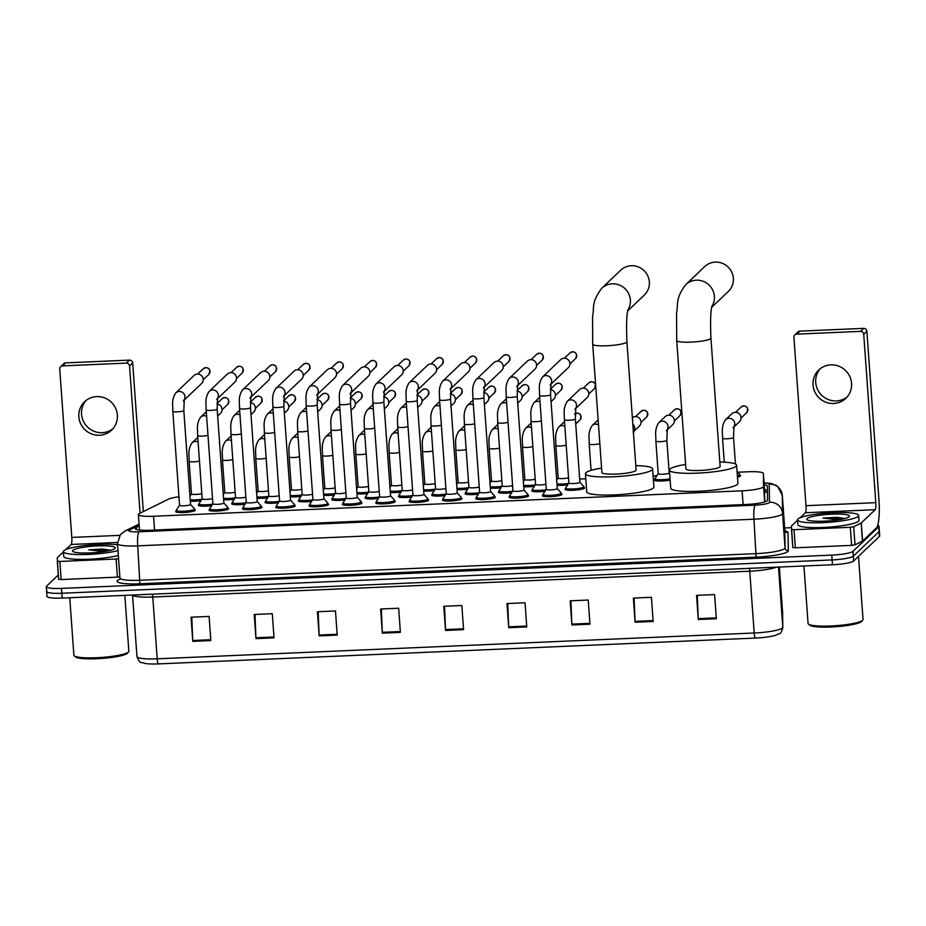 <?xml version="1.0" encoding="UTF-8"?>
<svg xmlns="http://www.w3.org/2000/svg" width="926" height="926" viewBox="0 0 926 926"><rect width="100%" height="100%" fill="white"/><g stroke="black" fill="none" stroke-linecap="round" stroke-linejoin="round"><path stroke-width="1.39" d="M670.158 480.143A9.792 1.493 175.9 0 1 659.902 481.034A9.792 1.493 175.9 0 1 654.369 480.085A9.792 1.493 175.9 0 1 654.508 479.795A9.792 1.493 175.9 0 1 654.937 479.518M739.943 475.316A9.792 1.493 175.9 0 1 740.592 475.79A9.792 1.493 175.9 0 1 740.441 476.08A9.792 1.493 175.9 0 1 737.466 477.133M244.996 504.219A9.792 1.493 175.9 0 1 231.674 503.767A9.792 1.493 175.9 0 1 231.824 503.489A9.792 1.493 175.9 0 1 232.252 503.212M278.332 502.783A9.792 1.493 175.9 0 1 265.01 502.332A9.792 1.493 175.9 0 1 265.16 502.042A9.792 1.493 175.9 0 1 265.588 501.765M311.668 501.336A9.792 1.493 175.9 0 1 298.357 500.885A9.792 1.493 175.9 0 1 298.496 500.607A9.792 1.493 175.9 0 1 298.924 500.329M345.016 499.901A9.792 1.493 175.9 0 1 331.693 499.45A9.792 1.493 175.9 0 1 331.832 499.16A9.792 1.493 175.9 0 1 332.272 498.882M378.352 498.454A9.792 1.493 175.9 0 1 365.029 498.003A9.792 1.493 175.9 0 1 365.18 497.725A9.792 1.493 175.9 0 1 365.608 497.436M411.688 497.019A9.792 1.493 175.9 0 1 398.377 496.567A9.792 1.493 175.9 0 1 398.516 496.278A9.792 1.493 175.9 0 1 398.944 496M445.036 495.572A9.792 1.493 175.9 0 1 431.713 495.121A9.792 1.493 175.9 0 1 431.852 494.843A9.792 1.493 175.9 0 1 432.28 494.553M478.372 494.137A9.792 1.493 175.9 0 1 465.049 493.685A9.792 1.493 175.9 0 1 465.199 493.396A9.792 1.493 175.9 0 1 465.628 493.118M511.708 492.69A9.792 1.493 175.9 0 1 498.385 492.238A9.792 1.493 175.9 0 1 498.535 491.961A9.792 1.493 175.9 0 1 498.964 491.671M545.044 491.255A9.792 1.493 175.9 0 1 531.732 490.803A9.792 1.493 175.9 0 1 531.871 490.514A9.792 1.493 175.9 0 1 532.3 490.236M583.97 487.481A9.792 1.493 175.9 0 1 584.619 487.956A9.792 1.493 175.9 0 1 584.468 488.233A9.792 1.493 175.9 0 1 574.051 490.213A9.792 1.493 175.9 0 1 565.068 489.356A9.792 1.493 175.9 0 1 565.219 489.067A9.792 1.493 175.9 0 1 565.647 488.789M211.649 505.665A9.792 1.493 175.9 0 1 198.338 505.214A9.792 1.493 175.9 0 1 198.477 504.925A9.792 1.493 175.9 0 1 198.905 504.647M394.65 501.082A9.792 1.493 175.9 0 1 395.298 501.556A9.792 1.493 175.9 0 1 395.159 501.834A9.792 1.493 175.9 0 1 384.741 503.813A9.792 1.493 175.9 0 1 375.759 502.957A9.792 1.493 175.9 0 1 375.898 502.668A9.792 1.493 175.9 0 1 376.326 502.39M427.986 499.635A9.792 1.493 175.9 0 1 428.634 500.109A9.792 1.493 175.9 0 1 428.495 500.399A9.792 1.493 175.9 0 1 418.077 502.367A9.792 1.493 175.9 0 1 409.095 501.51A9.792 1.493 175.9 0 1 409.234 501.232A9.792 1.493 175.9 0 1 409.662 500.954M261.294 506.846A9.792 1.493 175.9 0 1 261.942 507.321A9.792 1.493 175.9 0 1 261.803 507.61A9.792 1.493 175.9 0 1 251.386 509.578A9.792 1.493 175.9 0 1 242.392 508.721A9.792 1.493 175.9 0 1 242.543 508.443A9.792 1.493 175.9 0 1 242.971 508.154M461.333 498.2A9.792 1.493 175.9 0 1 461.981 498.674A9.792 1.493 175.9 0 1 461.831 498.952A9.792 1.493 175.9 0 1 451.413 500.931A9.792 1.493 175.9 0 1 442.431 500.075A9.792 1.493 175.9 0 1 442.582 499.785A9.792 1.493 175.9 0 1 443.01 499.508M227.958 508.281A9.792 1.493 175.9 0 1 228.606 508.768A9.792 1.493 175.9 0 1 228.456 509.045A9.792 1.493 175.9 0 1 218.038 511.013A9.792 1.493 175.9 0 1 209.056 510.168A9.792 1.493 175.9 0 1 209.207 509.879A9.792 1.493 175.9 0 1 209.635 509.601M361.314 502.517A9.792 1.493 175.9 0 1 361.962 502.992A9.792 1.493 175.9 0 1 361.811 503.281A9.792 1.493 175.9 0 1 351.405 505.249A9.792 1.493 175.9 0 1 342.412 504.404A9.792 1.493 175.9 0 1 342.562 504.114A9.792 1.493 175.9 0 1 342.99 503.837M294.63 505.399A9.792 1.493 175.9 0 1 295.278 505.885A9.792 1.493 175.9 0 1 295.139 506.163A9.792 1.493 175.9 0 1 284.722 508.131A9.792 1.493 175.9 0 1 275.74 507.286A9.792 1.493 175.9 0 1 275.879 506.997A9.792 1.493 175.9 0 1 276.307 506.719M327.978 503.964A9.792 1.493 175.9 0 1 328.626 504.438A9.792 1.493 175.9 0 1 328.475 504.728A9.792 1.493 175.9 0 1 318.058 506.696A9.792 1.493 175.9 0 1 309.076 505.839A9.792 1.493 175.9 0 1 309.215 505.561A9.792 1.493 175.9 0 1 309.654 505.272M494.669 496.753A9.792 1.493 175.9 0 1 495.317 497.227A9.792 1.493 175.9 0 1 495.178 497.517A9.792 1.493 175.9 0 1 484.761 499.484A9.792 1.493 175.9 0 1 475.767 498.628A9.792 1.493 175.9 0 1 475.918 498.35A9.792 1.493 175.9 0 1 476.346 498.072M528.005 495.317A9.792 1.493 175.9 0 1 528.653 495.792A9.792 1.493 175.9 0 1 528.514 496.07A9.792 1.493 175.9 0 1 518.097 498.038A9.792 1.493 175.9 0 1 509.115 497.193A9.792 1.493 175.9 0 1 509.254 496.903A9.792 1.493 175.9 0 1 509.682 496.625M561.353 493.871A9.792 1.493 175.9 0 1 562.001 494.345A9.792 1.493 175.9 0 1 561.851 494.634A9.792 1.493 175.9 0 1 551.433 496.602A9.792 1.493 175.9 0 1 542.451 495.746A9.792 1.493 175.9 0 1 542.59 495.468A9.792 1.493 175.9 0 1 543.03 495.19M194.61 509.728A9.792 1.493 175.9 0 1 195.259 510.203A9.792 1.493 175.9 0 1 195.12 510.492A9.792 1.493 175.9 0 1 184.702 512.46A9.792 1.493 175.9 0 1 175.72 511.603A9.792 1.493 175.9 0 1 175.859 511.326A9.792 1.493 175.9 0 1 176.287 511.036M178.95 496.799A18.37 2.813 -4.1 0 0 168.358 499.207L139.479 513.513A18.37 2.813 -4.1 0 0 138.657 514.046A18.37 2.813 -4.1 0 0 138.391 514.578A18.37 2.813 -4.1 0 0 153.566 516.257L742.108 490.815A18.37 2.813 -4.1 0 0 763.568 486.532L763.383 473.475A18.37 2.813 -4.1 0 0 763.383 473.452A18.37 2.813 -4.1 0 0 748.196 471.774L737.825 472.214M764.795 493.095L763.383 473.452L764.922 501.857M656.87 475.721L653.108 475.883M585.788 478.788L579.676 479.055M234.278 499.276A9.792 1.493 175.9 0 1 223.652 499.646M267.614 497.829A9.792 1.493 175.9 0 1 256.988 498.211M300.95 496.394A9.792 1.493 175.9 0 1 290.336 496.764M334.286 494.947A9.792 1.493 175.9 0 1 323.672 495.329M367.634 493.5A9.792 1.493 175.9 0 1 357.008 493.882M400.97 492.065A9.792 1.493 175.9 0 1 390.344 492.447M434.306 490.618A9.792 1.493 175.9 0 1 423.691 491M467.653 489.183A9.792 1.493 175.9 0 1 457.027 489.565M500.989 487.736A9.792 1.493 175.9 0 1 490.363 488.118M534.325 486.3A9.792 1.493 175.9 0 1 523.711 486.682M567.661 484.854A9.792 1.493 175.9 0 1 557.047 485.236M200.93 500.711A9.792 1.493 175.9 0 1 190.316 501.093M139.213 526.026L136.238 527.496A18.37 2.813 -4.1 0 0 135.416 528.028A18.37 2.813 -4.1 0 0 135.15 528.561A18.37 2.813 -4.1 0 0 150.325 530.251L746.101 504.485A18.37 2.813 -4.1 0 0 767.561 500.202L767.365 486.104A18.37 2.813 -4.1 0 0 767.365 486.081A18.37 2.813 -4.1 0 0 764.193 484.749M877.721 525.308A18.37 2.813 175.9 0 1 879.005 526.223A18.37 2.813 175.9 0 1 878.739 526.755L852.973 551.329A18.37 2.813 175.9 0 1 831.779 555.102L61.486 588.404A18.37 2.813 175.9 0 1 46.3 586.725A18.37 2.813 175.9 0 1 46.566 586.193L58.303 575M784.646 527.97L791.475 527.67M879.005 526.223L879.353 531.061A18.37 2.813 175.9 0 1 879.087 531.593L853.321 556.156A18.37 2.813 175.9 0 1 832.127 559.929L61.834 593.242A18.37 2.813 175.9 0 1 46.647 591.552A18.37 2.813 175.9 0 1 46.913 591.019M764.54 489.576A18.37 2.813 175.9 0 1 767.423 490.467M46.647 591.552L46.995 596.379A18.37 2.813 175.9 0 0 62.169 598.069L832.474 564.756A18.37 2.813 175.9 0 0 853.668 560.982L879.434 536.42A18.37 2.813 175.9 0 0 879.7 535.888L879.353 531.061A18.37 2.813 175.9 0 1 879.087 531.593L853.321 556.156A18.37 2.813 175.9 0 1 832.127 559.929L61.834 593.242A18.37 2.813 175.9 0 1 46.647 591.552L46.3 586.725M716.342 618.718L714.606 594.573L696.549 595.36L698.285 619.494L716.342 618.718M697.301 595.325L698.239 618.649A4.896 0.88 87.5 0 0 698.285 619.494M653.154 621.45L651.418 597.305L633.361 598.092L635.097 622.237L653.154 621.45M634.113 598.057L635.051 621.381A4.896 0.88 87.5 0 0 635.097 622.237M589.966 624.182L588.23 600.036L570.173 600.824L571.909 624.969L589.966 624.182M570.925 600.789L571.863 624.112A4.896 0.88 87.5 0 0 571.909 624.969M526.767 626.914L525.042 602.768L506.985 603.555L508.721 627.701L526.767 626.914M507.737 603.52L508.675 626.844A4.896 0.88 87.5 0 0 508.721 627.701M210.827 640.572L209.102 616.427L191.045 617.214L192.782 641.359L210.827 640.572M191.798 617.179L192.724 640.503A4.896 0.88 87.5 0 0 192.782 641.359M274.015 637.84L272.29 613.695L254.233 614.482L255.97 638.627L274.015 637.84M254.986 614.447L255.912 637.771A4.896 0.88 87.5 0 0 255.97 638.627M337.203 635.109L335.478 610.963L317.421 611.75L319.157 635.896L337.203 635.109M318.174 611.716L319.111 635.039A4.896 0.88 87.5 0 0 319.157 635.896M400.391 632.377L398.666 608.232L380.609 609.019L382.345 633.164L400.391 632.377M381.362 608.984L382.299 632.308A4.896 0.88 87.5 0 0 382.345 633.164M463.579 629.645L461.854 605.5L443.797 606.287L445.533 630.432L463.579 629.645M444.549 606.252L445.487 629.576A4.896 0.88 87.5 0 0 445.533 630.432M782.597 612.491A6.123 6.054 179.2 0 0 782.586 612.144A24.493 3.75 -4.1 0 0 782.586 612.109L782.817 627.631C780.549 635.838 779.241 632.921 775.884 635.213A20.083 3.067 175.9 0 1 755.35 638.083L158.369 663.896A20.083 3.067 175.9 0 1 144.942 663.467C141.308 661.523 140.405 665.088 136.967 656.58A24.493 3.75 -4.1 0 0 157.2 658.814A6.123 1.1 87.5 0 0 158.369 663.896M112.891 428.773A19.596 19.041 46.4 0 1 85.979 400.541M96.721 396.606A19.596 19.041 -133.6 0 0 80.504 423.367A19.596 19.041 -133.6 0 0 111.629 430.104A19.596 19.041 -133.6 0 0 96.721 396.606M119.859 576.852L117.405 577.13L116.109 559.015L59.843 561.445L61.139 579.56L58.616 579.282L57.308 561.168L59.843 561.445M117.405 577.13L61.139 579.56M60.63 366.673L63.767 363.686A3.067 2.975 46.4 0 1 65.665 362.876L62.528 365.874A3.067 2.975 -133.6 0 0 59.739 369.023L71.8 537.427A6.123 1.1 -92.5 0 1 71.186 544.465L65.92 549.5M129.455 360.121A3.067 2.975 46.4 0 1 132.684 363.015L129.547 366.001A3.067 2.975 -133.6 0 0 126.318 363.119L129.455 360.121L65.665 362.876M143.333 511.603L132.684 363.015M126.318 363.119L62.528 365.874M129.547 366.001L140.092 513.212M63.396 551.896L57.262 557.788L58.616 579.282M116.109 559.015L118.551 558.748M127.533 653.085A26.333 4.028 175.9 0 1 127.441 653.2A26.333 4.028 175.9 0 1 127.325 653.316A26.333 4.028 175.9 0 1 101.362 658.49A26.333 4.028 175.9 0 1 75.538 656.928L74.254 655.828A27.56 4.213 175.9 0 1 73.872 655.203L69.751 597.733M124.836 595.36L128.841 651.267A27.56 4.213 175.9 0 1 128.564 651.939A27.56 4.213 175.9 0 1 128.436 652.066A27.56 4.213 175.9 0 1 101.281 657.46A27.56 4.213 175.9 0 1 74.254 655.828M117.972 550.623A30.616 4.688 175.9 0 1 84.127 554.547A30.616 4.688 175.9 0 1 63.373 551.607A30.616 4.688 175.9 0 1 63.825 550.715A30.616 4.688 175.9 0 1 86.164 545.414A30.616 4.688 175.9 0 1 117.556 544.789M118.32 555.45A30.616 4.688 175.9 0 1 84.474 559.373A30.616 4.688 175.9 0 1 63.72 556.433L63.373 551.607M110.715 550.264L102.763 549.049L88.861 549.812L104.071 551.595M72.853 550.322A21.437 3.276 175.9 0 1 97.288 545.935A21.437 3.276 175.9 0 1 115.067 548.4A21.437 3.276 175.9 0 1 114.974 548.505A21.437 3.276 175.9 0 1 93.85 552.706A21.437 3.276 175.9 0 1 72.83 551.433A21.437 3.276 175.9 0 1 72.853 550.322M110.657 550.287L102.763 549.049M109.245 550.634L88.861 549.812M627.724 310.881L644.334 295.047A17.143 16.656 -133.6 0 0 631.289 265.739A17.143 16.656 -133.6 0 0 620.663 270.23L601.668 288.345A17.143 16.656 46.4 0 1 627.932 309.967M626.914 341.74A17.143 2.628 -4.1 0 1 626.67 342.226A17.143 2.628 -4.1 0 1 606.889 345.757A17.143 2.628 -4.1 0 1 592.709 344.183L601.912 472.515A17.143 2.628 -4.1 0 0 617.642 474.008A17.143 2.628 -4.1 0 0 635.861 470.558A17.143 2.628 -4.1 0 0 636.116 470.061L626.914 341.74C626.219 324.575 626.613 313.752 628.117 309.284M635.803 465.639A33.683 5.151 175.9 0 1 652.61 468.88A33.683 5.151 175.9 0 1 652.112 469.852A33.683 5.151 175.9 0 1 616.311 476.624A33.683 5.151 175.9 0 1 585.417 473.695A33.683 5.151 175.9 0 1 585.915 472.723A33.683 5.151 175.9 0 1 601.599 468.093M652.61 468.88L653.906 486.983A33.683 5.151 175.9 0 1 653.409 487.967A33.683 5.151 175.9 0 1 617.607 494.739A33.683 5.151 175.9 0 1 586.714 491.81L585.417 473.695M711.735 307.247L728.345 291.412A17.143 16.656 -133.6 0 0 715.3 262.104A17.143 16.656 -133.6 0 0 704.674 266.595L685.68 284.71A17.143 16.656 46.4 0 1 711.944 306.332M710.925 338.106A17.143 2.628 -4.1 0 1 710.682 338.603A17.143 2.628 -4.1 0 1 690.889 342.122A17.143 2.628 -4.1 0 1 676.721 340.56L685.923 468.88A17.143 2.628 -4.1 0 0 701.642 470.373A17.143 2.628 -4.1 0 0 719.872 466.924A17.143 2.628 -4.1 0 0 720.127 466.426L710.925 338.106C710.23 320.94 710.624 310.117 712.129 305.661M719.815 462.005A33.683 5.151 175.9 0 1 736.621 465.246A33.683 5.151 175.9 0 1 736.124 466.229A33.683 5.151 175.9 0 1 700.322 472.989A33.683 5.151 175.9 0 1 669.429 470.061A33.683 5.151 175.9 0 1 669.926 469.088A33.683 5.151 175.9 0 1 685.61 464.458M736.621 465.246L737.918 483.36A33.683 5.151 175.9 0 1 737.42 484.333A33.683 5.151 175.9 0 1 701.619 491.104A33.683 5.151 175.9 0 1 670.725 488.176L669.429 470.061M190.513 504.381A5.51 0.845 175.9 0 1 190.559 504.473A5.51 0.845 175.9 0 1 190.478 504.635A5.51 0.845 175.9 0 1 184.61 505.746A5.51 0.845 175.9 0 1 179.563 505.26A5.51 0.845 175.9 0 1 179.586 505.168M190.548 504.427L194.495 508.883A9.191 1.401 175.9 0 1 194.564 509.045A9.191 1.401 175.9 0 1 194.425 509.312A9.191 1.401 175.9 0 1 184.668 511.152A9.191 1.401 175.9 0 1 176.241 510.353A9.191 1.401 175.9 0 1 176.287 510.191A9.191 1.401 175.9 0 1 176.38 510.087M184.17 399.87A5.51 5.359 46.4 0 0 175.755 392.89L193.962 375.528A5.51 5.359 46.4 0 1 203.188 379.278A5.51 5.359 46.4 0 1 201.567 383.503L184.112 400.148M223.849 502.934A5.51 0.845 175.9 0 1 223.895 503.038A5.51 0.845 175.9 0 1 223.814 503.188A5.51 0.845 175.9 0 1 217.957 504.3A5.51 0.845 175.9 0 1 212.899 503.825A5.51 0.845 175.9 0 1 212.934 503.721L209.635 508.744A9.191 1.401 175.9 0 1 209.716 508.652M223.895 502.98L227.831 507.436A9.191 1.401 175.9 0 1 227.9 507.598A9.191 1.401 175.9 0 1 227.773 507.865A9.191 1.401 175.9 0 1 218.004 509.717A9.191 1.401 175.9 0 1 209.577 508.918A9.191 1.401 175.9 0 1 209.635 508.744M217.517 398.423A5.51 5.359 46.4 0 0 209.091 391.443L227.298 374.081A5.51 5.359 46.4 0 1 236.524 377.831A5.51 5.359 46.4 0 1 234.903 382.056L217.448 398.712M257.185 501.498A5.51 0.845 175.9 0 1 257.231 501.591A5.51 0.845 175.9 0 1 257.15 501.753A5.51 0.845 175.9 0 1 251.293 502.864A5.51 0.845 175.9 0 1 246.235 502.378A5.51 0.845 175.9 0 1 246.27 502.286M257.231 501.545L261.167 506.001A9.191 1.401 175.9 0 1 261.248 506.163A9.191 1.401 175.9 0 1 261.109 506.429A9.191 1.401 175.9 0 1 251.34 508.27A9.191 1.401 175.9 0 1 242.925 507.471A9.191 1.401 175.9 0 1 242.971 507.309A9.191 1.401 175.9 0 1 243.052 507.205M250.853 396.988A5.51 5.359 46.4 0 0 242.427 390.008L260.646 372.646A5.51 5.359 46.4 0 1 269.86 376.396A5.51 5.359 46.4 0 1 268.251 380.621L250.784 397.266M290.532 500.052A5.51 0.845 175.9 0 1 290.579 500.156A5.51 0.845 175.9 0 1 290.498 500.306A5.51 0.845 175.9 0 1 284.629 501.417A5.51 0.845 175.9 0 1 279.583 500.943A5.51 0.845 175.9 0 1 279.606 500.839M290.567 500.098L294.514 504.554A9.191 1.401 175.9 0 1 294.584 504.716A9.191 1.401 175.9 0 1 294.445 504.983A9.191 1.401 175.9 0 1 284.687 506.835A9.191 1.401 175.9 0 1 276.261 506.036A9.191 1.401 175.9 0 1 276.307 505.862A9.191 1.401 175.9 0 1 276.399 505.758M284.189 395.541A5.51 5.359 46.4 0 0 275.774 388.561L293.982 371.199A5.51 5.359 46.4 0 1 303.196 374.949A5.51 5.359 46.4 0 1 301.587 379.174L284.132 395.83M323.868 498.616A5.51 0.845 175.9 0 1 323.915 498.709A5.51 0.845 175.9 0 1 323.834 498.871A5.51 0.845 175.9 0 1 317.977 499.982A5.51 0.845 175.9 0 1 312.919 499.496A5.51 0.845 175.9 0 1 312.953 499.392M323.903 498.663L327.85 503.119A9.191 1.401 175.9 0 1 327.92 503.281A9.191 1.401 175.9 0 1 327.792 503.547A9.191 1.401 175.9 0 1 318.023 505.388A9.191 1.401 175.9 0 1 309.597 504.589A9.191 1.401 175.9 0 1 309.654 504.427A9.191 1.401 175.9 0 1 309.735 504.323M317.525 394.106A5.51 5.359 46.4 0 0 309.11 387.126L327.318 369.763A5.51 5.359 46.4 0 1 336.543 373.514A5.51 5.359 46.4 0 1 334.923 377.739L317.468 394.383M357.204 497.169A5.51 0.845 175.9 0 1 357.251 497.262A5.51 0.845 175.9 0 1 357.17 497.424A5.51 0.845 175.9 0 1 351.313 498.535A5.51 0.845 175.9 0 1 346.255 498.061A5.51 0.845 175.9 0 1 346.289 497.956M357.251 497.216L361.186 501.672A9.191 1.401 175.9 0 1 361.267 501.834A9.191 1.401 175.9 0 1 361.128 502.1A9.191 1.401 175.9 0 1 351.359 503.941A9.191 1.401 175.9 0 1 342.944 503.142A9.191 1.401 175.9 0 1 342.99 502.98A9.191 1.401 175.9 0 1 343.071 502.876M350.873 392.659A5.51 5.359 46.4 0 0 342.446 385.679L360.654 368.316A5.51 5.359 46.4 0 1 369.879 372.067A5.51 5.359 46.4 0 1 368.27 376.292L350.804 392.948M390.552 495.734A5.51 0.845 175.9 0 1 390.587 495.827A5.51 0.845 175.9 0 1 390.506 495.989A5.51 0.845 175.9 0 1 384.649 497.088A5.51 0.845 175.9 0 1 379.602 496.614A5.51 0.845 175.9 0 1 379.625 496.51M390.587 495.78L394.534 500.237A9.191 1.401 175.9 0 1 394.603 500.387A9.191 1.401 175.9 0 1 394.464 500.653A9.191 1.401 175.9 0 1 384.707 502.505A9.191 1.401 175.9 0 1 376.28 501.707A9.191 1.401 175.9 0 1 376.326 501.533A9.191 1.401 175.9 0 1 376.419 501.441M384.209 391.223A5.51 5.359 46.4 0 0 375.782 384.244L394.001 366.87A5.51 5.359 46.4 0 1 403.215 370.631A5.51 5.359 46.4 0 1 401.606 374.856L384.14 391.501M423.888 494.287A5.51 0.845 175.9 0 1 423.934 494.38A5.51 0.845 175.9 0 1 423.853 494.542A5.51 0.845 175.9 0 1 417.996 495.653A5.51 0.845 175.9 0 1 412.938 495.167A5.51 0.845 175.9 0 1 412.961 495.074M423.923 494.334L427.87 498.79A9.191 1.401 175.9 0 1 427.939 498.952A9.191 1.401 175.9 0 1 427.812 499.218A9.191 1.401 175.9 0 1 418.043 501.059A9.191 1.401 175.9 0 1 409.616 500.26A9.191 1.401 175.9 0 1 409.662 500.098A9.191 1.401 175.9 0 1 409.755 499.994M417.545 389.777A5.51 5.359 46.4 0 0 409.13 382.797L427.337 365.434A5.51 5.359 46.4 0 1 436.563 369.185A5.51 5.359 46.4 0 1 434.942 373.41L417.487 390.054M457.224 492.852A5.51 0.845 175.9 0 1 457.27 492.945A5.51 0.845 175.9 0 1 457.189 493.107A5.51 0.845 175.9 0 1 451.332 494.206A5.51 0.845 175.9 0 1 446.274 493.732A5.51 0.845 175.9 0 1 446.309 493.627M450.071 389.337L450.95 388.121L450.534 399.025L457.27 492.945L461.206 497.355A9.191 1.401 175.9 0 1 461.287 497.505A9.191 1.401 175.9 0 1 461.148 497.771A9.191 1.401 175.9 0 1 451.379 499.623A9.191 1.401 175.9 0 1 442.952 498.825A9.191 1.401 175.9 0 1 443.01 498.651A9.191 1.401 175.9 0 1 443.091 498.558M450.893 388.341A5.51 5.359 46.4 0 0 442.466 381.362L460.673 363.987A5.51 5.359 46.4 0 1 469.899 367.749A5.51 5.359 46.4 0 1 468.29 371.974L450.823 388.619M490.56 491.405A5.51 0.845 175.9 0 1 490.606 491.498A5.51 0.845 175.9 0 1 490.525 491.66A5.51 0.845 175.9 0 1 484.668 492.771A5.51 0.845 175.9 0 1 479.61 492.285A5.51 0.845 175.9 0 1 479.645 492.192M483.418 387.89L484.286 386.674L483.881 397.578L490.606 491.498L494.542 495.908A9.191 1.401 175.9 0 1 494.623 496.07A9.191 1.401 175.9 0 1 494.484 496.336A9.191 1.401 175.9 0 1 484.715 498.176A9.191 1.401 175.9 0 1 476.3 497.378A9.191 1.401 175.9 0 1 476.346 497.216A9.191 1.401 175.9 0 1 476.427 497.112M484.229 386.894A5.51 5.359 46.4 0 0 475.802 379.915L494.021 362.552A5.51 5.359 46.4 0 1 503.235 366.302A5.51 5.359 46.4 0 1 501.626 370.527L484.159 387.172M523.908 489.97A5.51 0.845 175.9 0 1 523.954 490.062A5.51 0.845 175.9 0 1 523.873 490.224A5.51 0.845 175.9 0 1 518.004 491.324A5.51 0.845 175.9 0 1 512.958 490.849A5.51 0.845 175.9 0 1 512.981 490.745M523.942 490.016L527.889 494.472A9.191 1.401 175.9 0 1 527.959 494.623A9.191 1.401 175.9 0 1 527.82 494.889A9.191 1.401 175.9 0 1 518.062 496.741A9.191 1.401 175.9 0 1 509.636 495.942A9.191 1.401 175.9 0 1 509.682 495.769A9.191 1.401 175.9 0 1 509.775 495.676M517.565 385.459A5.51 5.359 46.4 0 0 509.15 378.479L527.357 361.105A5.51 5.359 46.4 0 1 536.571 364.867A5.51 5.359 46.4 0 1 534.962 369.08L517.507 385.737M557.244 488.523A5.51 0.845 175.9 0 1 557.29 488.615A5.51 0.845 175.9 0 1 557.209 488.778A5.51 0.845 175.9 0 1 551.352 489.889A5.51 0.845 175.9 0 1 546.294 489.403A5.51 0.845 175.9 0 1 546.328 489.31M557.29 488.569L561.225 493.026A9.191 1.401 175.9 0 1 561.295 493.188A9.191 1.401 175.9 0 1 561.168 493.454A9.191 1.401 175.9 0 1 551.398 495.294A9.191 1.401 175.9 0 1 542.972 494.496A9.191 1.401 175.9 0 1 543.03 494.334A9.191 1.401 175.9 0 1 543.111 494.229M550.901 384.012A5.51 5.359 46.4 0 0 542.486 377.032L560.693 359.67A5.51 5.359 46.4 0 1 569.918 363.42A5.51 5.359 46.4 0 1 568.298 367.645L550.843 384.29M212.517 498.535A5.51 0.845 175.9 0 1 206.371 499.392A5.51 0.845 175.9 0 1 202.181 498.871A5.51 0.845 175.9 0 1 202.204 498.767M217.008 404.049A5.51 5.359 46.4 0 1 220.434 413.447L217.656 416.087M212.61 504.207A9.191 1.401 175.9 0 1 198.859 503.964A9.191 1.401 175.9 0 1 198.905 503.79A9.191 1.401 175.9 0 1 198.997 503.698M245.865 497.1A5.51 0.845 175.9 0 1 239.707 497.945A5.51 0.845 175.9 0 1 235.517 497.424A5.51 0.845 175.9 0 1 235.551 497.331M250.344 402.602A5.51 5.359 46.4 0 1 253.782 412.001L251.004 414.651M245.957 502.76A9.191 1.401 175.9 0 1 232.194 502.517A9.191 1.401 175.9 0 1 232.252 502.355A9.191 1.401 175.9 0 1 232.333 502.251M279.201 495.653A5.51 0.845 175.9 0 1 273.043 496.51A5.51 0.845 175.9 0 1 268.853 495.989A5.51 0.845 175.9 0 1 268.887 495.885M283.692 401.155A5.51 5.359 46.4 0 1 287.118 410.565L284.34 413.204M279.293 501.325A9.191 1.401 175.9 0 1 265.542 501.082A9.191 1.401 175.9 0 1 265.588 500.908A9.191 1.401 175.9 0 1 265.669 500.816M312.537 494.218A5.51 0.845 175.9 0 1 306.379 495.063A5.51 0.845 175.9 0 1 302.2 494.542A5.51 0.845 175.9 0 1 302.223 494.449M317.028 399.719A5.51 5.359 46.4 0 1 320.454 409.118L317.676 411.769M312.629 499.878A9.191 1.401 175.9 0 1 298.878 499.635A9.191 1.401 175.9 0 1 298.924 499.473A9.191 1.401 175.9 0 1 299.017 499.369M345.884 492.771A5.51 0.845 175.9 0 1 339.726 493.627A5.51 0.845 175.9 0 1 335.536 493.107A5.51 0.845 175.9 0 1 335.571 493.002M350.364 398.273A5.51 5.359 46.4 0 1 353.79 407.683L351.023 410.322M345.977 498.443A9.191 1.401 175.9 0 1 332.214 498.2A9.191 1.401 175.9 0 1 332.272 498.026A9.191 1.401 175.9 0 1 332.353 497.933M379.22 491.324A5.51 0.845 175.9 0 1 373.062 492.181A5.51 0.845 175.9 0 1 368.872 491.66A5.51 0.845 175.9 0 1 368.907 491.567L365.608 496.591A9.191 1.401 175.9 0 1 365.689 496.486M383.711 396.837A5.51 5.359 46.4 0 1 387.137 406.236L384.359 408.887M379.313 496.996A9.191 1.401 175.9 0 1 365.562 496.753A9.191 1.401 175.9 0 1 365.608 496.591M412.556 489.889A5.51 0.845 175.9 0 1 406.398 490.745A5.51 0.845 175.9 0 1 402.22 490.224A5.51 0.845 175.9 0 1 402.243 490.12L398.944 495.144A9.191 1.401 175.9 0 1 399.037 495.051M417.047 395.39A5.51 5.359 46.4 0 1 420.473 404.789L417.695 407.44M412.649 495.549A9.191 1.401 175.9 0 1 398.898 495.317A9.191 1.401 175.9 0 1 398.944 495.144M445.892 488.442A5.51 0.845 175.9 0 1 439.746 489.298A5.51 0.845 175.9 0 1 435.556 488.778A5.51 0.845 175.9 0 1 435.579 488.685M450.383 393.955A5.51 5.359 46.4 0 1 453.809 403.354L451.043 405.993M445.985 494.114A9.191 1.401 175.9 0 1 432.234 493.871A9.191 1.401 175.9 0 1 432.292 493.708A9.191 1.401 175.9 0 1 432.373 493.604M479.24 487.007A5.51 0.845 175.9 0 1 473.082 487.852A5.51 0.845 175.9 0 1 468.892 487.342A5.51 0.845 175.9 0 1 468.926 487.238M483.719 392.508A5.51 5.359 46.4 0 1 487.157 401.907L484.379 404.558M479.332 492.667A9.191 1.401 175.9 0 1 465.57 492.435A9.191 1.401 175.9 0 1 465.628 492.262A9.191 1.401 175.9 0 1 465.709 492.169M512.576 485.56A5.51 0.845 175.9 0 1 506.418 486.416A5.51 0.845 175.9 0 1 502.228 485.895A5.51 0.845 175.9 0 1 502.262 485.791M517.067 391.073A5.51 5.359 46.4 0 1 520.493 400.472L517.715 403.111M512.668 491.231A9.191 1.401 175.9 0 1 498.917 490.988A9.191 1.401 175.9 0 1 498.964 490.826A9.191 1.401 175.9 0 1 499.045 490.722M545.912 484.124A5.51 0.845 175.9 0 1 539.765 484.969A5.51 0.845 175.9 0 1 535.575 484.46A5.51 0.845 175.9 0 1 535.598 484.356M550.403 389.626A5.51 5.359 46.4 0 1 553.829 399.025L551.051 401.676M546.004 489.785A9.191 1.401 175.9 0 1 532.253 489.541A9.191 1.401 175.9 0 1 532.3 489.379A9.191 1.401 175.9 0 1 532.392 489.275M579.861 482.133A5.51 0.845 175.9 0 1 579.908 482.226A5.51 0.845 175.9 0 1 579.826 482.388A5.51 0.845 175.9 0 1 573.97 483.488A5.51 0.845 175.9 0 1 568.911 483.013A5.51 0.845 175.9 0 1 568.946 482.909M575.717 408.285A5.51 5.359 46.4 0 0 567.302 401.305L579.56 389.615A5.51 5.359 46.4 0 1 588.786 393.365A5.51 5.359 46.4 0 1 587.165 397.59L575.659 408.563M579.908 482.18L583.843 486.636A9.191 1.401 175.9 0 1 583.912 486.787A9.191 1.401 175.9 0 1 583.785 487.053A9.191 1.401 175.9 0 1 574.016 488.905A9.191 1.401 175.9 0 1 565.589 488.106A9.191 1.401 175.9 0 1 565.647 487.933A9.191 1.401 175.9 0 1 565.728 487.84M201.799 493.581A5.51 0.845 175.9 0 1 195.641 494.438A5.51 0.845 175.9 0 1 191.462 493.917A5.51 0.845 175.9 0 1 191.485 493.824M201.891 499.253A9.191 1.401 175.9 0 1 190.212 499.739M235.135 492.146A5.51 0.845 175.9 0 1 228.988 492.991A5.51 0.845 175.9 0 1 224.798 492.482A5.51 0.845 175.9 0 1 224.821 492.377M235.227 497.806A9.191 1.401 175.9 0 1 223.56 498.304M268.482 490.699A5.51 0.845 175.9 0 1 262.324 491.556A5.51 0.845 175.9 0 1 258.134 491.035A5.51 0.845 175.9 0 1 258.169 490.93M268.575 496.371A9.191 1.401 175.9 0 1 256.896 496.857M301.818 489.264A5.51 0.845 175.9 0 1 295.66 490.109A5.51 0.845 175.9 0 1 291.47 489.599A5.51 0.845 175.9 0 1 291.505 489.495M301.911 494.924A9.191 1.401 175.9 0 1 290.232 495.422M335.154 487.817A5.51 0.845 175.9 0 1 329.008 488.673A5.51 0.845 175.9 0 1 324.818 488.152A5.51 0.845 175.9 0 1 324.841 488.048M335.247 493.489A9.191 1.401 175.9 0 1 323.579 493.975M368.502 486.381A5.51 0.845 175.9 0 1 362.344 487.226A5.51 0.845 175.9 0 1 358.154 486.717A5.51 0.845 175.9 0 1 358.188 486.613M368.594 492.042A9.191 1.401 175.9 0 1 356.915 492.539M401.838 484.935A5.51 0.845 175.9 0 1 395.68 485.791A5.51 0.845 175.9 0 1 391.49 485.27A5.51 0.845 175.9 0 1 391.524 485.166M401.93 490.606A9.191 1.401 175.9 0 1 390.251 491.093M435.174 483.499A5.51 0.845 175.9 0 1 429.016 484.344A5.51 0.845 175.9 0 1 424.837 483.823A5.51 0.845 175.9 0 1 424.86 483.731M435.266 489.16A9.191 1.401 175.9 0 1 423.587 489.657M468.51 482.052A5.51 0.845 175.9 0 1 462.363 482.909A5.51 0.845 175.9 0 1 458.173 482.388A5.51 0.845 175.9 0 1 458.208 482.284M468.602 487.724A9.191 1.401 175.9 0 1 456.935 488.21M501.857 480.617A5.51 0.845 175.9 0 1 495.699 481.462A5.51 0.845 175.9 0 1 491.509 480.941A5.51 0.845 175.9 0 1 491.544 480.849M501.95 486.277A9.191 1.401 175.9 0 1 490.271 486.775M535.193 479.17A5.51 0.845 175.9 0 1 529.035 480.027A5.51 0.845 175.9 0 1 524.857 479.506A5.51 0.845 175.9 0 1 524.88 479.402M535.286 484.842A9.191 1.401 175.9 0 1 523.607 485.328M568.529 477.723A5.51 0.845 175.9 0 1 562.383 478.58A5.51 0.845 175.9 0 1 558.193 478.059A5.51 0.845 175.9 0 1 558.216 477.966L556.688 480.293M568.622 483.395A9.191 1.401 175.9 0 1 556.954 483.881M632.354 417.626A5.51 5.359 46.4 0 1 639.415 426.053L633.812 431.389M669.162 472.85A5.51 0.845 175.9 0 1 669.209 472.954A5.51 0.845 175.9 0 1 669.128 473.105A5.51 0.845 175.9 0 1 663.259 474.216A5.51 0.845 175.9 0 1 658.212 473.742A5.51 0.845 175.9 0 1 658.236 473.637M667.218 429.676A5.51 5.359 46.4 0 0 658.791 422.696L665.146 416.642A5.51 5.359 46.4 0 1 674.36 420.392A5.51 5.359 46.4 0 1 672.751 424.617L667.148 429.953M670.054 478.811A9.191 1.401 175.9 0 1 660.296 479.726A9.191 1.401 175.9 0 1 654.89 478.835A9.191 1.401 175.9 0 1 654.937 478.661A9.191 1.401 175.9 0 1 655.029 478.568M733.901 426.793A5.51 5.359 46.4 0 0 725.475 419.802L731.818 413.76A5.51 5.359 46.4 0 1 741.043 417.51A5.51 5.359 46.4 0 1 739.423 421.735L733.832 427.071M737.061 471.346L739.816 474.471A9.191 1.401 175.9 0 1 739.897 474.633A9.191 1.401 175.9 0 1 739.758 474.899A9.191 1.401 175.9 0 1 737.374 475.79M847.082 397.022A19.596 19.041 46.4 0 1 820.17 368.791M830.911 364.867A19.596 19.041 -133.6 0 0 814.695 391.617A19.596 19.041 -133.6 0 0 845.82 398.365A19.596 19.041 -133.6 0 0 830.911 364.867M850.299 527.276L853.703 526.732L861.307 522.935L862.604 541.05L854.999 544.835L851.596 545.379L850.299 527.276L794.033 529.707L795.33 547.81L792.795 547.532L791.498 529.429L794.033 529.707M851.596 545.379L795.33 547.81M862.604 541.05L876.482 527.808A24.493 4.41 87.5 0 0 878.948 499.67L866.875 331.265L863.726 334.263L875.799 502.668A6.123 1.1 -92.5 0 1 875.186 509.705L861.307 522.935M794.821 334.934L797.957 331.936A3.067 2.975 46.4 0 1 799.856 331.138L796.719 334.136A3.067 2.975 -133.6 0 0 793.918 337.284L805.99 505.689A6.123 1.1 -92.5 0 1 805.377 512.726L800.11 517.75M863.726 334.263A3.067 2.975 -133.6 0 0 860.509 331.369L863.645 328.371L799.856 331.138M863.645 328.371A3.067 2.975 46.4 0 1 866.875 331.265M860.509 331.369L796.719 334.136M797.587 520.157L791.452 526.037L792.795 547.532M861.724 621.334A26.333 4.028 175.9 0 1 861.62 621.462A26.333 4.028 175.9 0 1 861.516 621.577A26.333 4.028 175.9 0 1 835.553 626.74A26.333 4.028 175.9 0 1 809.729 625.177L808.444 624.089A27.56 4.213 175.9 0 1 808.062 623.453L803.942 565.994M858.506 556.364L863.032 619.517A27.56 4.213 175.9 0 1 862.743 620.188A27.56 4.213 175.9 0 1 862.627 620.316A27.56 4.213 175.9 0 1 835.46 625.721A27.56 4.213 175.9 0 1 808.444 624.089M858.194 516.361A30.616 4.688 175.9 0 1 825.645 522.519A30.616 4.688 175.9 0 1 797.564 519.856A30.616 4.688 175.9 0 1 798.015 518.965A30.616 4.688 175.9 0 1 830.564 512.819A30.616 4.688 175.9 0 1 858.645 515.481A30.616 4.688 175.9 0 1 858.194 516.361M858.645 515.481L858.992 520.308A30.616 4.688 175.9 0 1 858.541 521.199A30.616 4.688 175.9 0 1 825.992 527.345A30.616 4.688 175.9 0 1 797.911 524.683L797.564 519.856M844.906 518.525L836.954 517.298L823.052 518.062L838.262 519.845M807.044 518.583A21.437 3.276 175.9 0 1 831.479 514.185A21.437 3.276 175.9 0 1 849.258 516.662A21.437 3.276 175.9 0 1 849.165 516.754A21.437 3.276 175.9 0 1 828.041 520.956A21.437 3.276 175.9 0 1 807.021 519.683A21.437 3.276 175.9 0 1 807.044 518.583M844.848 518.537L836.954 517.298M843.436 518.884L823.052 518.062M767.457 492.701A18.37 18.15 179.2 0 0 764.679 491.486M154.561 530.066L153.566 516.257M764.679 501.927L763.568 486.532M743.092 504.612L742.108 490.815M139.155 525.204L129.547 529.95A12.246 1.875 -4.1 0 0 129.003 530.309A12.246 1.875 -4.1 0 0 138.946 531.79L755.176 505.145A12.246 1.875 -4.1 0 0 769.309 502.621A12.246 1.875 -4.1 0 0 769.494 502.286L769.228 484.182A12.246 1.875 -4.1 0 0 764.066 483.013M769.228 484.182A12.246 12.107 179.2 0 1 782.308 495.398L784.773 529.799L782.308 495.364A24.493 3.75 175.9 0 1 782.308 495.364A24.493 3.75 175.9 0 1 782.308 495.398L782.574 513.502A24.493 3.75 175.9 0 1 782.215 514.173A24.493 3.75 175.9 0 1 753.949 519.208L137.719 545.854A24.493 3.75 175.9 0 1 117.475 543.608L119.94 578.021A24.493 3.75 -4.1 0 0 140.185 580.266L756.415 553.621A24.493 3.75 -4.1 0 0 784.681 548.586A24.493 3.75 -4.1 0 0 785.04 547.903L784.773 529.799A24.493 3.75 -4.1 0 0 784.773 529.765A24.493 3.75 -4.1 0 0 784.773 529.741M785.179 530.934A27.56 4.213 175.9 0 1 788.049 532.6L788.315 550.704A27.56 4.213 175.9 0 1 756.114 557.139L139.872 583.785L137.719 545.854A12.246 2.211 -92.5 0 1 138.946 531.79M788.315 550.704A3.067 3.021 -0.8 0 1 785.04 547.903L782.574 513.502A12.246 12.107 179.2 0 0 769.494 502.286M139.872 583.785A27.56 4.213 175.9 0 1 117.509 580.452A27.56 4.213 175.9 0 1 118.736 579.664L119.732 579.167M61.486 588.404L62.169 598.069M831.779 555.102L832.474 564.756M852.973 551.329L853.668 560.982M878.739 526.755L879.434 536.42M755.176 505.145A12.246 2.211 -92.5 0 0 753.949 519.208L756.114 557.139M788.049 532.6A3.067 3.021 -0.8 0 1 784.773 529.799L785.225 531.177M119.512 579.537A3.067 2.836 63.6 0 1 118.736 579.664M129.547 529.95A12.246 11.332 -116.4 0 0 124.975 531.049L139.074 524.07M136.377 529.464L136.238 527.496M749.4 568.356A6.123 1.1 -92.5 0 1 749.759 571.192L152.778 597.015A24.493 3.75 175.9 0 1 132.603 595.024M776.208 567.187A24.493 3.75 175.9 0 1 749.759 571.192L754.181 633.002A24.493 3.75 -4.1 0 0 782.806 627.296L782.586 612.144L779.356 567.059L782.586 612.109A24.493 3.75 -4.1 0 0 782.586 612.086M782.817 627.631A6.123 6.054 179.2 0 0 782.806 627.296L778.488 567.094M755.35 638.083A6.123 1.1 -92.5 0 1 754.181 633.002L157.2 658.814L152.778 597.015A6.123 1.1 -92.5 0 0 152.42 594.168M463.521 628.8L445.487 629.576M400.333 631.532L382.299 632.308M337.145 634.264L319.111 635.039M273.957 636.995L255.912 637.771M210.769 639.727L192.724 640.503M526.709 626.069L508.675 626.844M589.897 623.337L571.863 624.112M653.085 620.605L635.051 621.381M716.273 617.873L698.239 618.649M119.813 535.355L71.8 537.427M117.44 542.462L71.186 544.465M206.035 367.657A3.982 0.718 87.5 0 0 205.908 367.61L203.338 368.698A3.982 3.866 46.4 0 1 209.658 370.076A3.982 3.866 46.4 0 1 208.825 374.463L203.188 379.834M208.825 374.463C210.653 370.331 209.681 368.05 205.908 367.61A3.982 0.718 87.5 0 0 205.804 367.657M183.36 400.865L184.239 399.65L183.823 410.554A5.51 0.845 175.9 0 1 183.742 410.716A5.51 0.845 175.9 0 1 177.723 411.827A5.51 0.845 175.9 0 1 172.826 411.341C173.023 405.495 171.125 399.997 175.755 392.89M239.371 366.21A3.982 0.718 87.5 0 0 239.244 366.164L236.674 367.263A3.982 3.866 46.4 0 1 242.994 368.629A3.982 3.866 46.4 0 1 242.172 373.028L236.535 378.398M242.172 373.028C243.989 368.895 243.017 366.603 239.244 366.164A3.982 0.718 87.5 0 0 239.139 366.221M216.696 399.43L217.575 398.215L217.159 409.107A5.51 0.845 175.9 0 1 217.078 409.269A5.51 0.845 175.9 0 1 211.059 410.392A5.51 0.845 175.9 0 1 206.162 409.905C206.359 404.049 204.472 398.55 209.091 391.443M272.707 364.775A3.982 0.718 87.5 0 0 272.591 364.728L270.01 365.816A3.982 3.866 46.4 0 1 276.33 367.194A3.982 3.866 46.4 0 1 275.508 371.581L269.871 376.951M275.508 371.581C277.337 367.448 276.365 365.168 272.591 364.728A3.982 0.718 87.5 0 0 272.476 364.775M250.032 397.983L250.911 396.768L250.506 407.671A5.51 0.845 175.9 0 1 250.425 407.834A5.51 0.845 175.9 0 1 244.406 408.945A5.51 0.845 175.9 0 1 239.51 408.459C239.707 402.602 237.808 397.104 242.427 390.008M306.043 363.328A3.982 0.718 87.5 0 0 305.927 363.281L303.358 364.381A3.982 3.866 46.4 0 1 309.678 365.747A3.982 3.866 46.4 0 1 308.844 370.145L303.207 375.516M308.844 370.145C310.673 366.013 309.701 363.721 305.927 363.281A3.982 0.718 87.5 0 0 305.823 363.339M283.379 396.536L284.247 395.333L283.842 406.225A5.51 0.845 175.9 0 1 283.761 406.387A5.51 0.845 175.9 0 1 277.742 407.509A5.51 0.845 175.9 0 1 272.846 407.012C273.043 401.166 271.144 395.668 275.774 388.561M339.391 361.892A3.982 0.718 87.5 0 0 339.263 361.846L336.694 362.934A3.982 3.866 46.4 0 1 343.014 364.3A3.982 3.866 46.4 0 1 342.18 368.698L336.555 374.069M342.18 368.698C344.009 364.566 343.037 362.286 339.263 361.846A3.982 0.718 87.5 0 0 339.159 361.892M316.715 395.101L317.595 393.886L317.178 404.789A5.51 0.845 175.9 0 1 317.097 404.951A5.51 0.845 175.9 0 1 311.078 406.063A5.51 0.845 175.9 0 1 306.182 405.576C306.379 399.719 304.48 394.221 309.11 387.126M372.727 360.445A3.982 0.718 87.5 0 0 372.611 360.399L370.03 361.499A3.982 3.866 46.4 0 1 376.35 362.865A3.982 3.866 46.4 0 1 375.528 367.252L369.891 372.634M375.528 367.252C377.357 363.131 376.384 360.839 372.611 360.399A3.982 0.718 87.5 0 0 372.495 360.457M350.051 393.654L350.931 392.45L350.514 403.342A5.51 0.845 175.9 0 1 350.433 403.505A5.51 0.845 175.9 0 1 344.426 404.627A5.51 0.845 175.9 0 1 339.529 404.13C339.726 398.284 337.828 392.786 342.446 385.679M406.063 359.01A3.982 0.718 87.5 0 0 405.947 358.952L403.366 360.052A3.982 3.866 46.4 0 1 409.697 361.418A3.982 3.866 46.4 0 1 408.864 365.816L403.227 371.187M408.864 365.816C410.693 361.684 409.72 359.404 405.947 358.952A3.982 0.718 87.5 0 0 405.831 359.01M383.399 392.219L384.267 391.004L383.862 401.907A5.51 0.845 175.9 0 1 383.781 402.069A5.51 0.845 175.9 0 1 377.762 403.18A5.51 0.845 175.9 0 1 372.865 402.694C373.062 396.837 371.164 391.339 375.782 384.244M439.41 357.563A3.982 0.718 87.5 0 0 439.283 357.517L436.713 358.617A3.982 3.866 46.4 0 1 443.033 359.983A3.982 3.866 46.4 0 1 442.2 364.369L436.574 369.752M442.2 364.369C444.029 360.249 443.056 357.957 439.283 357.517A3.982 0.718 87.5 0 0 439.179 357.575M416.735 390.772L417.614 389.568L417.198 400.46A5.51 0.845 175.9 0 1 417.117 400.622A5.51 0.845 175.9 0 1 411.098 401.734A5.51 0.845 175.9 0 1 406.201 401.247C406.398 395.402 404.5 389.904 409.13 382.797M472.746 356.128A3.982 0.718 87.5 0 0 472.619 356.07L470.049 357.17A3.982 3.866 46.4 0 1 476.369 358.536A3.982 3.866 46.4 0 1 475.547 362.934L469.91 368.305M475.547 362.934C477.376 358.802 476.392 356.522 472.619 356.07A3.982 0.718 87.5 0 0 472.515 356.128M450.534 399.025A5.51 0.845 175.9 0 1 450.453 399.175A5.51 0.845 175.9 0 1 444.445 400.298A5.51 0.845 175.9 0 1 439.549 399.812C439.734 393.955 437.848 388.457 442.466 381.362M506.082 354.681A3.982 0.718 87.5 0 0 505.966 354.635L503.385 355.734A3.982 3.866 46.4 0 1 509.705 357.1A3.982 3.866 46.4 0 1 508.883 361.487L503.246 366.858M508.883 361.487C510.712 357.367 509.74 355.075 505.966 354.635A3.982 0.718 87.5 0 0 505.851 354.681M483.881 397.578A5.51 0.845 175.9 0 1 483.8 397.74A5.51 0.845 175.9 0 1 477.781 398.851A5.51 0.845 175.9 0 1 472.885 398.365C473.082 392.52 471.184 387.022 475.802 379.915M539.43 353.246A3.982 0.718 87.5 0 0 539.302 353.188L536.733 354.288A3.982 3.866 46.4 0 1 543.053 355.653A3.982 3.866 46.4 0 1 542.219 360.052L536.582 365.423M542.219 360.052C544.048 355.92 543.076 353.639 539.302 353.188A3.982 0.718 87.5 0 0 539.198 353.246M516.754 386.455L517.634 385.239L517.217 396.143A5.51 0.845 175.9 0 1 517.136 396.293A5.51 0.845 175.9 0 1 511.117 397.416A5.51 0.845 175.9 0 1 506.221 396.93C506.418 391.073 504.52 385.575 509.15 378.479M575.567 358.605C577.384 354.473 576.412 352.193 572.638 351.753L570.069 352.841A3.982 3.866 46.4 0 1 576.389 354.218A3.982 3.866 46.4 0 1 575.567 358.605L569.93 363.976M550.09 385.008L550.97 383.792L550.553 394.696A5.51 0.845 175.9 0 1 550.472 394.858A5.51 0.845 175.9 0 1 544.453 395.969A5.51 0.845 175.9 0 1 539.557 395.483C539.754 389.638 537.867 384.14 542.486 377.032M227.692 404.407C229.521 400.275 228.548 397.995 224.775 397.555L222.205 398.643A3.982 3.866 46.4 0 1 228.525 400.02A3.982 3.866 46.4 0 1 227.692 404.407L222.066 409.778M207.991 435.278A5.51 0.845 175.9 0 1 202.539 436.1A5.51 0.845 175.9 0 1 197.643 435.614C197.84 429.757 195.942 424.258 200.572 417.163A5.51 5.359 46.4 0 1 206.625 416.272M261.039 402.96C262.857 398.84 261.884 396.548 258.111 396.108L255.541 397.208A3.982 3.866 46.4 0 1 261.861 398.574A3.982 3.866 46.4 0 1 261.039 402.96L255.402 408.343M241.327 433.831A5.51 0.845 175.9 0 1 235.875 434.664A5.51 0.845 175.9 0 1 230.979 434.167C231.176 428.321 229.289 422.823 233.908 415.716A5.51 5.359 46.4 0 1 239.961 414.825M294.375 401.525C296.204 397.393 295.232 395.113 291.459 394.661L288.877 395.761A3.982 3.866 46.4 0 1 295.197 397.127A3.982 3.866 46.4 0 1 294.375 401.525L288.738 406.896M274.663 432.396A5.51 0.845 175.9 0 1 269.223 433.218A5.51 0.845 175.9 0 1 264.327 432.731C264.523 426.874 262.625 421.376 267.244 414.281A5.51 5.359 46.4 0 1 273.297 413.39M324.922 393.272A3.982 0.718 87.5 0 0 324.795 393.226L322.225 394.326A3.982 3.866 46.4 0 1 328.545 395.691A3.982 3.866 46.4 0 1 327.711 400.078L322.074 405.461M327.711 400.078C329.54 395.958 328.568 393.666 324.795 393.226A3.982 0.718 87.5 0 0 324.69 393.284M307.999 430.949A5.51 0.845 175.9 0 1 302.559 431.771A5.51 0.845 175.9 0 1 297.663 431.285C297.859 425.439 295.961 419.941 300.58 412.834A5.51 5.359 46.4 0 1 306.645 411.943M361.047 398.643C362.876 394.511 361.904 392.23 358.13 391.779L355.561 392.879A3.982 3.866 46.4 0 1 361.881 394.245A3.982 3.866 46.4 0 1 361.047 398.643L355.422 404.014M341.347 429.514A5.51 0.845 175.9 0 1 335.895 430.335A5.51 0.845 175.9 0 1 330.999 429.849C331.195 423.992 329.297 418.494 333.927 411.399A5.51 5.359 46.4 0 1 339.981 410.507M394.395 397.196C396.224 393.075 395.252 390.784 391.478 390.344L388.897 391.443A3.982 3.866 46.4 0 1 395.217 392.809A3.982 3.866 46.4 0 1 394.395 397.196L388.758 402.567M374.683 428.067A5.51 0.845 175.9 0 1 369.243 428.888A5.51 0.845 175.9 0 1 364.346 428.402C364.531 422.557 362.645 417.059 367.263 409.952A5.51 5.359 46.4 0 1 373.317 409.06M424.93 388.955A3.982 0.718 87.5 0 0 424.814 388.897L422.233 389.996A3.982 3.866 46.4 0 1 428.564 391.362A3.982 3.866 46.4 0 1 427.731 395.761L422.094 401.132M427.731 395.761C429.56 391.629 428.588 389.348 424.814 388.897A3.982 0.718 87.5 0 0 424.698 388.955M408.019 426.631A5.51 0.845 175.9 0 1 402.579 427.453A5.51 0.845 175.9 0 1 397.682 426.967C397.879 421.11 395.981 415.612 400.599 408.505A5.51 5.359 46.4 0 1 406.664 407.614M461.067 394.314C462.896 390.182 461.924 387.901 458.15 387.462L455.58 388.55A3.982 3.866 46.4 0 1 461.9 389.927A3.982 3.866 46.4 0 1 461.067 394.314L455.442 399.685M441.366 425.184A5.51 0.845 175.9 0 1 435.915 426.006A5.51 0.845 175.9 0 1 431.018 425.52C431.215 419.675 429.317 414.177 433.947 407.07A5.51 5.359 46.4 0 1 440 406.178M494.415 392.879C496.243 388.746 495.271 386.455 491.498 386.015L488.916 387.114A3.982 3.866 46.4 0 1 495.236 388.48A3.982 3.866 46.4 0 1 494.415 392.879L488.778 398.249M474.702 423.749A5.51 0.845 175.9 0 1 469.25 424.571A5.51 0.845 175.9 0 1 464.354 424.085C464.551 418.228 462.664 412.73 467.283 405.623A5.51 5.359 46.4 0 1 473.336 404.731M527.751 391.432C529.579 387.3 528.607 385.019 524.834 384.579L522.252 385.667A3.982 3.866 46.4 0 1 528.584 387.045A3.982 3.866 46.4 0 1 527.751 391.432L522.114 396.803M508.038 422.302A5.51 0.845 175.9 0 1 502.598 423.124A5.51 0.845 175.9 0 1 497.702 422.638C497.899 416.793 496 411.294 500.619 404.187A5.51 5.359 46.4 0 1 506.684 403.296M561.087 389.996C562.915 385.864 561.943 383.572 558.17 383.132L555.6 384.232A3.982 3.866 46.4 0 1 561.92 385.598A3.982 3.866 46.4 0 1 561.087 389.996L555.461 395.367M541.386 420.867A5.51 0.845 175.9 0 1 535.934 421.689A5.51 0.845 175.9 0 1 531.038 421.191C531.235 415.346 529.336 409.848 533.966 402.741A5.51 5.359 46.4 0 1 540.02 401.849M591.633 381.743A3.982 0.718 87.5 0 0 591.506 381.697L588.936 382.785A3.982 3.866 46.4 0 1 595.256 384.163A3.982 3.866 46.4 0 1 594.434 388.55L588.797 393.92M594.434 388.55C596.251 384.417 595.279 382.137 591.506 381.697A3.982 0.718 87.5 0 0 591.401 381.743M574.907 409.28L575.787 408.065L575.37 418.969A5.51 0.845 175.9 0 1 575.289 419.131A5.51 0.845 175.9 0 1 569.27 420.242A5.51 0.845 175.9 0 1 564.374 419.756C564.571 413.899 562.672 408.401 567.302 401.305M199.46 460.986A5.51 0.845 175.9 0 1 194.02 461.808A5.51 0.845 175.9 0 1 189.124 461.322C189.321 455.476 187.422 449.978 192.041 442.871A5.51 5.359 46.4 0 1 198.106 441.98M232.808 459.551A5.51 0.845 175.9 0 1 227.356 460.372A5.51 0.845 175.9 0 1 222.46 459.886C222.657 454.029 220.758 448.531 225.388 441.436A5.51 5.359 46.4 0 1 231.442 440.545M266.144 458.104A5.51 0.845 175.9 0 1 260.692 458.926A5.51 0.845 175.9 0 1 255.796 458.439C255.993 452.594 254.094 447.096 258.724 439.989A5.51 5.359 46.4 0 1 264.778 439.098M299.48 456.668A5.51 0.845 175.9 0 1 294.04 457.49A5.51 0.845 175.9 0 1 289.144 457.004C289.329 451.147 287.442 445.649 292.06 438.542A5.51 5.359 46.4 0 1 298.114 437.651M332.816 455.222A5.51 0.845 175.9 0 1 327.376 456.043A5.51 0.845 175.9 0 1 322.48 455.557C322.676 449.712 320.778 444.214 325.396 437.107A5.51 5.359 46.4 0 1 331.462 436.215M366.164 453.786A5.51 0.845 175.9 0 1 360.712 454.608A5.51 0.845 175.9 0 1 355.815 454.122C356.012 448.265 354.114 442.767 358.744 435.66A5.51 5.359 46.4 0 1 364.798 434.769M399.5 452.339A5.51 0.845 175.9 0 1 394.059 453.161A5.51 0.845 175.9 0 1 389.151 452.675C389.348 446.83 387.462 441.32 392.08 434.225A5.51 5.359 46.4 0 1 398.134 433.333M432.836 450.904A5.51 0.845 175.9 0 1 427.395 451.726A5.51 0.845 175.9 0 1 422.499 451.228C422.696 445.383 420.798 439.885 425.416 432.778A5.51 5.359 46.4 0 1 431.481 431.886M466.183 449.457A5.51 0.845 175.9 0 1 460.731 450.279A5.51 0.845 175.9 0 1 455.835 449.793C456.032 443.936 454.134 438.438 458.764 431.342A5.51 5.359 46.4 0 1 464.817 430.451M499.519 448.022A5.51 0.845 175.9 0 1 494.067 448.844A5.51 0.845 175.9 0 1 489.171 448.346C489.368 442.501 487.481 437.003 492.1 429.895A5.51 5.359 46.4 0 1 498.153 429.004M532.855 446.575A5.51 0.845 175.9 0 1 527.415 447.397A5.51 0.845 175.9 0 1 522.519 446.911C522.715 441.054 520.817 435.556 525.436 428.46A5.51 5.359 46.4 0 1 531.489 427.569M575.22 413.609A3.982 3.866 46.4 0 1 579.954 419.929L575.729 423.969M574.467 414.177L577.037 413.077A3.982 0.718 87.5 0 0 576.933 413.135M566.191 445.128A5.51 0.845 175.9 0 1 560.751 445.95A5.51 0.845 175.9 0 1 555.855 445.464C556.051 439.618 554.153 434.12 558.783 427.013A5.51 5.359 46.4 0 1 564.837 426.122M599.84 443.566A5.51 0.845 175.9 0 1 594.087 444.515A5.51 0.845 175.9 0 1 589.191 444.029C589.387 438.172 587.489 432.673 592.119 425.578A5.51 5.359 46.4 0 1 598.497 424.849M643.836 410.241A3.982 0.718 87.5 0 0 643.72 410.195L641.139 411.294A3.982 3.866 46.4 0 1 647.459 412.66A3.982 3.866 46.4 0 1 646.637 417.047L641.035 422.395M646.637 417.047C648.466 412.927 647.494 410.635 643.72 410.195A3.982 0.718 87.5 0 0 643.605 410.253M632.828 424.12A5.51 5.359 46.4 0 1 633.882 431.111M677.184 408.806A3.982 0.718 87.5 0 0 677.056 408.748L674.487 409.848A3.982 3.866 46.4 0 1 680.807 411.213A3.982 3.866 46.4 0 1 679.973 415.612L674.371 420.948M679.973 415.612C681.802 411.48 680.83 409.199 677.056 408.748A3.982 0.718 87.5 0 0 676.952 408.806M666.407 430.671L667.276 429.456L666.87 440.359A5.51 0.845 175.9 0 1 666.789 440.51A5.51 0.845 175.9 0 1 660.77 441.633A5.51 0.845 175.9 0 1 655.874 441.146C656.071 435.289 654.173 429.791 658.791 422.696M746.657 412.73C748.486 408.597 747.513 406.306 743.74 405.866L741.159 406.965A3.982 3.866 46.4 0 1 747.479 408.331A3.982 3.866 46.4 0 1 746.657 412.73L741.055 418.066M733.079 427.789L733.959 426.573L733.542 437.477A5.51 0.845 175.9 0 1 733.461 437.628A5.51 0.845 175.9 0 1 727.442 438.75A5.51 0.845 175.9 0 1 722.546 438.264C722.743 432.407 720.856 426.909 725.475 419.802M875.799 502.668L805.99 505.689M875.186 509.705L805.377 512.726M862.465 541.131L861.168 523.028M853.703 526.732L854.999 544.835M767.457 492.4L764.644 491.104M139.502 530.054L138.391 514.578M124.975 531.049L120.334 534.684L117.475 543.608M119.882 579.387L119.94 578.021M782.308 495.364L777.678 486.474L776.37 485.537L771.045 483.465L764.054 482.816M136.967 656.58L132.545 595.024M127.441 653.2L128.564 651.939M592.709 344.183L592.547 316.634C594.457 307.235 591.019 302.721 601.668 288.345M676.721 340.56L676.559 313C678.469 303.601 675.031 299.098 685.68 284.71M179.563 505.26L172.826 411.341M179.551 505.214L176.287 510.191M176.241 510.353L176.368 512.078M190.559 504.473L183.823 410.554M194.564 509.045L194.691 510.77M203.338 368.698L197.701 374.081M212.899 503.825L206.162 409.905M209.577 508.918L209.704 510.643M223.895 503.038L217.159 409.107M227.9 507.598L228.028 509.323M236.674 367.263L231.037 372.634M242.971 507.309L246.235 502.332L239.51 408.459M242.925 507.471L243.04 509.196M257.231 501.591L250.506 407.671M261.248 506.163L261.363 507.888M270.01 365.816L264.373 371.187M279.583 500.943L272.846 407.012M279.571 500.885L276.307 505.862M276.261 506.036L276.388 507.761M290.579 500.156L283.842 406.225M294.584 504.716L294.711 506.441M303.358 364.381L297.721 369.752M312.919 499.496L306.182 405.576M312.919 499.45L309.654 504.427M309.597 504.589L309.724 506.314M323.915 498.709L317.178 404.789M327.92 503.281L328.047 505.006M336.694 362.934L331.057 368.305M346.255 498.061L339.529 404.13M346.255 498.003L342.99 502.98M342.944 503.142L343.06 504.878M357.251 497.262L350.514 403.342M361.267 501.834L361.383 503.559M370.03 361.499L364.393 366.87M379.602 496.614L372.865 402.694M379.591 496.567L376.326 501.533M376.28 501.707L376.407 503.431M390.587 495.827L383.862 401.907M394.603 500.387L394.731 502.123M403.366 360.052L397.74 365.423M412.938 495.167L406.201 401.247M412.938 495.121L409.662 500.098M409.616 500.26L409.743 501.996M423.934 494.38L417.198 400.46M427.939 498.952L428.067 500.677M436.713 358.617L431.076 363.987M446.274 493.732L439.549 399.812M446.274 493.685L443.01 498.651M442.952 498.825L443.079 500.549M461.287 497.505L461.403 499.241M470.049 357.17L464.412 362.541M479.61 492.285L472.885 398.365M479.61 492.238L476.346 497.216M476.3 497.378L476.415 499.114M494.623 496.07L494.75 497.794M503.385 355.734L497.76 361.105M512.958 490.849L506.221 396.93M512.946 490.803L509.682 495.769M509.636 495.942L509.763 497.667M523.954 490.062L517.217 396.143M527.959 494.623L528.086 496.359M536.733 354.288L531.096 359.658M546.294 489.403L539.557 395.483M546.294 489.356L543.03 494.334M542.972 494.496L543.099 496.22M557.29 488.615L550.553 394.696M561.295 493.188L561.422 494.912M570.069 352.841L564.432 358.223M202.181 498.871L197.643 435.614M202.181 498.825L198.905 503.79M198.859 503.964L198.986 505.689M200.572 417.163L206.301 411.7M222.205 398.643L217.02 403.586M235.517 497.424L230.979 434.167M235.517 497.378L232.252 502.355M232.194 502.517L232.322 504.253M233.908 415.716L239.637 410.253M255.541 397.208L250.356 402.15M268.853 495.989L264.327 432.731M268.853 495.942L265.588 500.908M265.542 501.082L265.658 502.806M267.244 414.281L272.973 408.817M288.877 395.761L283.692 400.703M302.2 494.542L297.663 431.285M302.189 494.496L298.924 499.473M298.878 499.635L299.005 501.36M300.58 412.834L306.309 407.371M322.225 394.326L317.039 399.268M335.536 493.107L330.999 429.849M335.536 493.06L332.272 498.026M332.214 498.2L332.341 499.924M333.927 411.399L339.657 405.935M355.561 392.879L350.375 397.821M368.872 491.66L364.346 428.402M365.562 496.753L365.677 498.477M367.263 409.952L372.993 404.488M388.897 391.443L383.711 396.386M402.22 490.224L397.682 426.967M398.898 495.317L399.025 497.042M400.599 408.505L406.329 403.053M422.233 389.996L417.047 394.939M432.292 493.708L435.556 488.731L431.018 425.52M432.234 493.871L432.361 495.595M433.947 407.07L439.676 401.606M455.58 388.55L450.395 393.504M468.892 487.342L464.354 424.085M468.892 487.284L465.628 492.262M465.57 492.435L465.697 494.16M467.283 405.623L473.012 400.159M488.916 387.114L483.731 392.057M502.228 485.895L497.702 422.638M502.228 485.849L498.964 490.826M498.917 490.988L499.033 492.713M500.619 404.187L506.348 398.724M522.252 385.667L517.067 390.622M535.575 484.46L531.038 421.191M535.564 484.402L532.3 489.379M532.253 489.541L532.381 491.278M533.966 402.741L539.696 397.277M555.6 384.232L550.414 389.175M568.911 483.013L564.374 419.756M568.911 482.967L565.647 487.933M565.589 488.106L565.717 489.831M579.908 482.226L575.37 418.969M583.912 486.787L584.04 488.523M588.936 382.785L583.299 388.156M191.462 493.917L189.124 461.322M191.451 493.871L189.957 496.151M192.041 442.871L197.77 437.408M224.798 492.482L222.46 459.886M224.798 492.424L223.293 494.704M225.388 441.436L231.106 435.972M256.641 493.269L258.134 490.988L255.796 458.439M258.724 439.989L264.454 434.525M291.47 489.599L289.144 457.004M291.47 489.541L289.977 491.822M292.06 438.542L297.79 433.09M324.818 488.152L322.48 455.557M324.806 488.106L323.313 490.386M325.396 437.107L331.126 431.643M358.154 486.717L355.815 454.122M358.154 486.659L356.66 488.94M358.744 435.66L364.474 430.196M391.49 485.27L389.151 452.675M391.49 485.224L389.996 487.504M392.08 434.225L397.81 428.761M424.837 483.823L422.499 451.228M424.826 483.777L423.332 486.057M425.416 432.778L431.146 427.314M458.173 482.388L455.835 449.793M458.173 482.342L456.668 484.611M458.764 431.342L464.493 425.879M491.509 480.941L489.171 448.346M491.509 480.895L490.016 483.175M492.1 429.895L497.829 424.432M524.857 479.506L522.519 446.911M524.845 479.46L523.352 481.728M525.436 428.46L531.165 422.997M558.193 478.059L555.855 445.464M558.783 427.013L564.501 421.55M579.954 419.929C581.783 415.809 580.81 413.517 577.037 413.077M591.077 470.373L589.191 444.029M592.119 425.578L598.138 419.837M633.06 432.106L633.94 430.903L633.511 433.692M641.139 411.294L635.537 416.631M658.212 473.742L655.874 441.146M658.201 473.684L654.937 478.661M654.89 478.835L655.018 480.559M669.209 472.954L666.87 440.359M674.487 409.848L668.885 415.195M724.271 462.167L722.546 438.264M735.452 464.03L733.542 437.477M739.897 474.633L740.013 476.358M741.159 406.965L735.557 412.313M861.62 621.462L862.743 620.188"/></g></svg>
